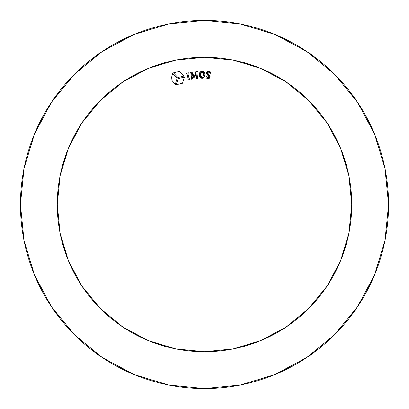 <?xml version="1.0" encoding="UTF-8"?>
<svg xmlns="http://www.w3.org/2000/svg" width="409" height="409" viewBox="0 0 409 409"><rect width="100%" height="100%" fill="white"/><g stroke="black" fill="none" stroke-linecap="round" stroke-linejoin="round"><path stroke-width="0.61" d="M74.356 334.644L51.468 306.755L74.356 334.644L102.245 357.532L134.065 374.542L168.595 385.012L204.5 388.55L240.405 385.012L274.935 374.542L306.755 357.532L334.644 334.644L357.532 306.755L374.542 274.935L385.012 240.405L388.55 204.5L385.012 168.595L374.542 134.065L357.532 102.245L334.644 74.356L306.755 51.468L274.935 34.458L240.405 23.988L204.5 20.45L168.595 23.988L134.065 34.458L102.245 51.468L74.356 74.356L51.468 102.245L34.458 134.065L23.988 168.595L20.45 204.5A184.05 184.05 0 0 1 204.5 20.45A184.05 184.05 0 0 1 388.55 204.5A184.05 184.05 0 0 1 204.5 388.55A184.05 184.05 0 0 1 20.45 204.5L23.988 240.405L34.458 274.935L51.468 306.755L74.356 334.644L102.199 357.497L74.356 334.644L51.503 306.801M357.532 306.755L334.644 334.644L357.497 306.801L334.644 334.644L306.801 357.497M306.755 51.468L334.644 74.356L306.801 51.503L334.644 74.356L357.497 102.199M74.356 74.356L102.245 51.468L74.356 74.356L51.468 102.245M233.273 348.903A147.24 147.24 0 0 0 351.74 204.5A147.24 147.24 0 0 1 204.5 351.74A147.24 147.24 0 0 1 57.26 204.5A147.24 147.24 0 0 0 60.082 233.176M60.097 233.273A147.24 147.24 0 0 0 175.727 348.903M175.824 348.918A147.24 147.24 0 0 0 233.176 348.918M207.337 77.868L207.925 78.012L209.244 76.953L209.198 76.381L206.969 74.372L207.971 75.19L206.581 73.17L206.821 72.408L207.982 71.626L210.548 71.964L210.41 73.298L209.919 73.247L208.738 72.004L207.506 72.935L207.813 73.927L210.17 76.774L207.787 78.436L206.024 77.991L206.162 76.636L206.657 76.688L207.925 78.012L209.244 76.953L206.969 74.372L206.581 73.17L208.938 71.58L207.982 71.626L209.756 71.718M210.548 71.964L210.41 73.298L209.919 73.247L209.587 72.373L208.738 72.004L207.905 72.188L207.506 72.935L209.761 75.46L210.17 76.774L209.761 75.46L207.573 73.548M209.95 77.572L209.398 78.175L207.787 78.436L209.398 78.175L210.17 76.774L209.95 77.572M200.589 77.889L202.046 78.262L200.671 77.935L199.444 76.059L199.464 73.548L199.96 72.373L202.148 71.263L199.96 72.373L199.464 73.548L199.444 76.059L200.609 77.899L202.046 78.262L204.275 77.153L204.909 74.673C204.996 72.633 204.076 71.493 202.148 71.263C204.076 71.493 204.996 72.633 204.909 74.673C204.986 76.785 204.03 77.976 202.046 78.262L203.365 77.966M196.954 72.112L197.414 77.189L198.14 78.359L196.08 78.605L196.53 77.955L196.054 72.843L194.597 77.981L194.03 78.047L191.617 73.288L192.281 78.456L192.869 78.983L191.064 79.198L191.494 77.894L190.85 72.986L190.262 72.454L192.025 72.245L194.331 76.846L195.666 71.81L197.337 71.611L196.903 72.914L197.414 77.189L198.14 78.359L196.08 78.605L198.14 78.359M189.643 79.152L189.055 78.323L189.909 79.402L187.864 79.883L188.237 79.188L187.164 74.341L186.31 73.262L188.355 72.782L188.074 74.126L189.055 78.323L188.074 74.126L189.055 78.323L189.853 79.162M188.135 73.196L188.074 74.126L188.355 72.782L186.31 73.262L188.355 72.782L188.043 73.298M306.755 357.532L334.644 334.644L306.755 357.532M357.532 102.245L334.644 74.356L357.532 102.245M175.727 60.097A147.24 147.24 0 0 0 57.26 204.5L60.087 175.773L68.467 148.155L82.076 122.7L100.384 100.384L122.7 82.076L148.155 68.467L175.773 60.087L204.5 57.26L233.227 60.087L260.845 68.467L286.3 82.076L308.616 100.384L326.924 122.7L340.533 148.155L348.913 175.773L351.74 204.5L348.913 233.227L340.533 260.845L326.924 286.3L308.616 308.616L286.3 326.924L260.845 340.533L233.227 348.913L204.5 351.74L175.773 348.913L148.155 340.533L122.7 326.924L100.384 308.616L82.076 286.3L68.467 260.845L60.087 233.227L57.26 204.5A147.24 147.24 0 0 1 204.5 57.26A147.24 147.24 0 0 1 351.74 204.5A147.24 147.24 0 0 0 348.918 175.824M348.903 175.727A147.24 147.24 0 0 0 233.273 60.097M233.176 60.082A147.24 147.24 0 0 0 175.824 60.082M171.013 79.331L172.664 73.635L177.077 78.277L175.262 84.423L171.013 79.331L175.262 84.423L177.077 78.277L172.664 73.635L171.013 79.331M176.32 84.735L178.135 78.589L184.362 77.091L178.135 78.589L176.32 84.735L182.547 83.237L176.32 84.735L182.547 83.237L184.362 77.091L182.547 83.237M173.467 72.874L177.879 77.516L184.106 76.018L179.694 71.376L173.467 72.874L177.879 77.516L184.106 76.018L179.694 71.376L173.467 72.874M186.954 73.722L188.145 78.538L187.164 74.341L186.366 73.502M188.145 78.538L187.864 79.883L189.909 79.402L187.864 79.883L188.084 79.469M190.287 72.7L190.85 72.986L191.494 77.894L190.983 73.62L190.262 72.454L192.025 72.245L194.331 76.846L195.666 71.81L197.337 71.611L196.903 72.914L197.552 77.828M191.034 78.957L191.494 77.894L191.064 79.198L192.869 78.983L191.064 79.198M191.535 73.298L192.516 78.671M192.143 77.817L192.869 78.983M194.03 78.047L194.597 77.981L194.03 78.047L191.617 73.288M195.972 72.853L196.509 77.301L195.972 72.853L194.597 77.981M196.53 77.955L196.509 77.296L196.049 78.359L196.473 78.093M197.787 78.042L198.109 78.114M202.153 77.787L201.223 77.475L200.661 76.652L200.369 74.678L200.661 72.792L201.218 72.02L202.112 71.733L203.58 72.904L203.871 74.883L202.153 77.787L203.871 74.883L202.153 77.787L200.369 74.678L200.661 72.792L200.369 74.678L202.112 71.733L201.013 72.209M203.728 77.741L204.27 77.168M204.776 75.962L204.909 74.673M199.822 72.603L199.331 74.816C199.26 72.746 200.2 71.56 202.148 71.263L201.386 71.355M202.046 78.262C200.129 78.001 199.224 76.856 199.331 74.816L199.444 76.059M201.335 77.557L201.023 77.281M202.69 71.851L203.058 72.086M203.288 72.347L203.871 74.883L202.112 71.733M201.642 71.8L200.661 72.792M203.871 74.883L203.375 72.475M206.162 76.636L206.024 77.991L207.787 78.436L206.024 77.991L206.162 76.636L206.657 76.688L207.01 77.623L207.925 78.012L209.244 76.953L208.897 75.89M207.706 72.388L208.074 72.096M209.587 72.373L208.738 72.004M209.756 71.713L208.938 71.58M207.644 71.723L206.581 73.17L206.703 73.952M206.749 74.044L206.969 74.372M206.647 73.809L206.821 72.408L207.383 71.851M207.506 72.935L207.542 73.467"/></g></svg>
